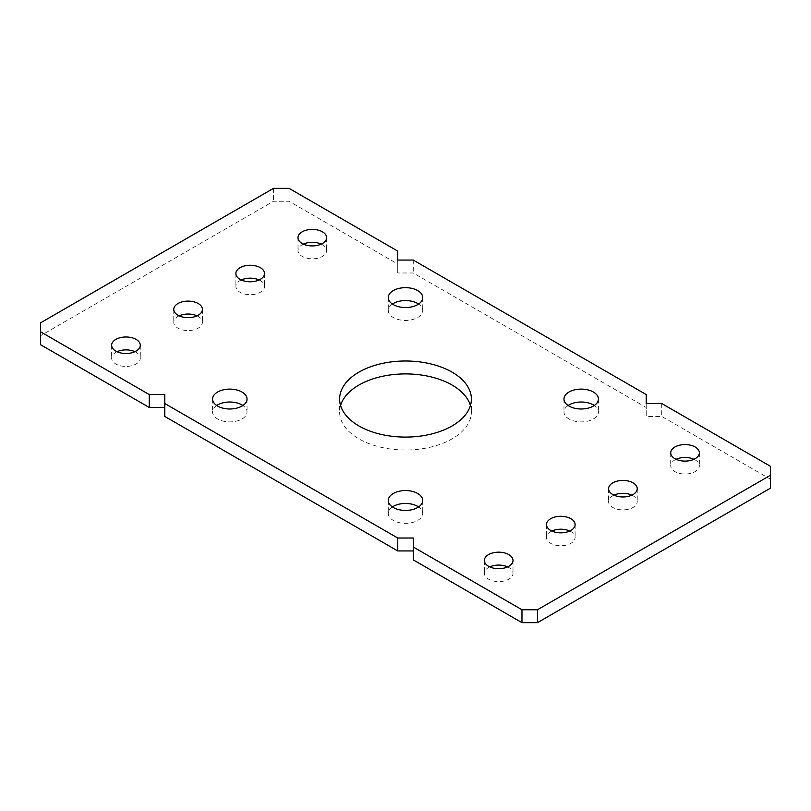 <?xml version="1.0" encoding="UTF-8"?>
<svg xmlns="http://www.w3.org/2000/svg" width="811" height="811" viewBox="0 0 811 811"><rect width="100%" height="100%" fill="white"/><g stroke="black" fill="none" stroke-linecap="round" stroke-linejoin="round"><path stroke-width="0.61" stroke-dasharray="4.05 3.04" d="M392.402 304.064A17.224 9.945 0 0 0 388.276 310.512A17.224 9.945 0 0 0 393.325 317.547A17.224 9.945 0 0 0 412.089 319.696A17.224 9.945 0 0 0 422.724 310.512A17.224 9.945 0 0 0 418.598 304.064M303.375 244.111A14.324 8.272 0 0 0 298.002 250.569A14.324 8.272 0 0 0 302.199 256.408A14.324 8.272 0 0 0 317.8 258.202A14.324 8.272 0 0 0 326.64 250.569A14.324 8.272 0 0 0 322.443 244.719A14.324 8.272 0 0 0 321.268 244.111M241.252 279.977A14.324 8.272 0 0 0 235.879 286.435A14.324 8.272 0 0 0 240.076 292.274A14.324 8.272 0 0 0 255.678 294.069A14.324 8.272 0 0 0 264.518 286.435A14.324 8.272 0 0 0 260.331 280.586A14.324 8.272 0 0 0 259.145 279.977M117.017 351.7A14.324 8.272 0 0 0 111.644 358.158A14.324 8.272 0 0 0 115.841 364.007A14.324 8.272 0 0 0 131.443 365.802A14.324 8.272 0 0 0 140.283 358.158A14.324 8.272 0 0 0 136.086 352.309A14.324 8.272 0 0 0 134.91 351.7M340.569 405.5A65.884 38.036 0 0 0 339.616 411.958A65.884 38.036 0 0 0 358.908 438.852A65.884 38.036 0 0 0 430.712 447.104A65.884 38.036 0 0 0 471.384 411.958A65.884 38.036 0 0 0 470.431 405.5M551.855 531.023A14.324 8.272 0 0 0 546.482 537.48A14.324 8.272 0 0 0 550.669 543.329A14.324 8.272 0 0 0 566.281 545.114A14.324 8.272 0 0 0 575.121 537.48A14.324 8.272 0 0 0 570.924 531.631A14.324 8.272 0 0 0 569.748 531.023M676.09 459.3A14.324 8.272 0 0 0 670.717 465.747A14.324 8.272 0 0 0 674.914 471.596A14.324 8.272 0 0 0 690.516 473.391A14.324 8.272 0 0 0 699.356 465.747A14.324 8.272 0 0 0 695.159 459.908A14.324 8.272 0 0 0 693.983 459.3M613.968 495.156A14.324 8.272 0 0 0 608.595 501.614A14.324 8.272 0 0 0 612.792 507.463A14.324 8.272 0 0 0 628.393 509.257A14.324 8.272 0 0 0 637.233 501.614A14.324 8.272 0 0 0 633.046 495.774A14.324 8.272 0 0 0 631.86 495.156M489.732 566.889A14.324 8.272 0 0 0 484.36 573.347A14.324 8.272 0 0 0 488.557 579.186A14.324 8.272 0 0 0 504.158 580.98A14.324 8.272 0 0 0 512.998 573.347A14.324 8.272 0 0 0 508.801 567.497A14.324 8.272 0 0 0 507.625 566.889M568.105 405.5A17.224 9.945 0 0 0 563.98 411.958A17.224 9.945 0 0 0 569.028 418.983A17.224 9.945 0 0 0 587.793 421.142A17.224 9.945 0 0 0 598.417 411.958A17.224 9.945 0 0 0 594.291 405.5M179.14 315.844A14.324 8.272 0 0 0 173.767 322.291A14.324 8.272 0 0 0 177.954 328.141A14.324 8.272 0 0 0 193.565 329.935A14.324 8.272 0 0 0 202.405 322.291A14.324 8.272 0 0 0 198.208 316.452A14.324 8.272 0 0 0 197.032 315.844M216.709 405.5A17.224 9.945 0 0 0 212.583 411.958A17.224 9.945 0 0 0 217.622 418.983A17.224 9.945 0 0 0 236.386 421.142A17.224 9.945 0 0 0 247.02 411.958A17.224 9.945 0 0 0 242.894 405.5M392.402 506.936A17.224 9.945 0 0 0 388.276 513.393A17.224 9.945 0 0 0 393.325 520.429A17.224 9.945 0 0 0 412.089 522.578A17.224 9.945 0 0 0 422.724 513.393A17.224 9.945 0 0 0 418.598 506.936M164.785 416.438L164.785 394.562M40.55 344.705L40.55 335.744L273.5 201.25L289.03 201.25L397.735 264.011L397.735 272.983L413.265 272.983L646.215 407.477L646.215 416.438L661.746 416.438L770.45 479.2L770.45 488.171M413.265 559.894L413.265 538.017M770.45 466.295L770.45 479.2M661.746 403.523L661.746 416.438M646.215 403.523L646.215 416.438M646.215 394.562L646.215 407.477M413.265 260.067L413.265 272.983M397.735 260.067L397.735 272.983M397.735 251.106L397.735 264.011M289.03 188.345L289.03 201.25M273.5 188.345L273.5 201.25M40.55 322.829L40.55 335.744M388.276 297.607L388.276 310.512M298.002 237.653L298.002 250.569M235.879 273.52L235.879 286.435M111.644 345.253L111.644 358.158M339.616 399.042L339.616 411.958M546.482 524.565L546.482 537.48M670.717 452.842L670.717 465.747M608.595 488.709L608.595 501.614M484.36 560.431L484.36 573.347M563.98 399.042L563.98 411.958M173.767 309.386L173.767 322.291M212.583 399.042L212.583 411.958M388.276 500.488L388.276 513.393M422.724 297.607L422.724 310.512M326.64 237.653L326.64 250.569M264.518 273.52L264.518 286.435M140.283 345.253L140.283 358.158M471.384 399.042L471.384 411.958M575.121 524.565L575.121 537.48M699.356 452.842L699.356 465.747M637.233 488.709L637.233 501.614M512.998 560.431L512.998 573.347M598.417 399.042L598.417 411.958M202.405 309.386L202.405 322.291M247.02 399.042L247.02 411.958M422.724 500.488L422.724 513.393"/><path stroke-width="1.22" d="M418.598 304.064A17.224 9.945 0 0 0 417.675 303.486A17.224 9.945 0 0 0 392.402 304.064M393.325 304.632A17.224 9.945 180 0 1 388.276 297.607A17.224 9.945 180 0 1 398.911 288.422A17.224 9.945 180 0 1 417.675 290.571A17.224 9.945 180 0 1 422.724 297.607A17.224 9.945 180 0 1 412.089 306.791A17.224 9.945 180 0 1 393.325 304.632M321.268 244.111A14.324 8.272 0 0 0 303.375 244.111M302.199 243.503A14.324 8.272 180 0 1 298.002 237.653A14.324 8.272 180 0 1 306.842 230.02A14.324 8.272 180 0 1 322.443 231.814A14.324 8.272 180 0 1 326.64 237.653A14.324 8.272 180 0 1 317.8 245.297A14.324 8.272 180 0 1 302.199 243.503M259.145 279.977A14.324 8.272 0 0 0 241.252 279.977M240.076 279.369A14.324 8.272 180 0 1 235.879 273.52A14.324 8.272 180 0 1 244.719 265.886A14.324 8.272 180 0 1 260.331 267.671A14.324 8.272 180 0 1 264.518 273.52A14.324 8.272 180 0 1 255.678 281.153A14.324 8.272 180 0 1 240.076 279.369M134.91 351.7A14.324 8.272 0 0 0 117.017 351.7M115.841 351.092A14.324 8.272 180 0 1 111.644 345.253A14.324 8.272 180 0 1 120.484 337.609A14.324 8.272 180 0 1 136.086 339.404A14.324 8.272 180 0 1 140.283 345.253A14.324 8.272 180 0 1 131.443 352.886A14.324 8.272 180 0 1 115.841 351.092M470.431 405.5A65.884 38.036 0 0 0 452.092 385.053A65.884 38.036 0 0 0 385.56 375.696A65.884 38.036 0 0 0 340.569 405.5M358.908 425.947A65.884 38.036 180 0 1 339.616 399.042A65.884 38.036 180 0 1 380.288 363.896A65.884 38.036 180 0 1 452.092 372.148A65.884 38.036 180 0 1 471.384 399.042A65.884 38.036 180 0 1 430.712 434.189A65.884 38.036 180 0 1 358.908 425.947M569.748 531.023A14.324 8.272 0 0 0 551.855 531.023M550.669 530.414A14.324 8.272 180 0 1 546.482 524.565A14.324 8.272 180 0 1 555.322 516.931A14.324 8.272 180 0 1 570.924 518.726A14.324 8.272 180 0 1 575.121 524.565A14.324 8.272 180 0 1 566.281 532.209A14.324 8.272 180 0 1 550.669 530.414M693.983 459.3A14.324 8.272 0 0 0 676.09 459.3M674.914 458.691A14.324 8.272 180 0 1 670.717 452.842A14.324 8.272 180 0 1 679.557 445.198A14.324 8.272 180 0 1 695.159 446.993A14.324 8.272 180 0 1 699.356 452.842A14.324 8.272 180 0 1 690.516 460.476A14.324 8.272 180 0 1 674.914 458.691M631.86 495.156A14.324 8.272 0 0 0 613.968 495.156M612.792 494.548A14.324 8.272 180 0 1 608.595 488.709A14.324 8.272 180 0 1 617.435 481.065A14.324 8.272 180 0 1 633.046 482.859A14.324 8.272 180 0 1 637.233 488.709A14.324 8.272 180 0 1 628.393 496.342A14.324 8.272 180 0 1 612.792 494.548M507.625 566.889A14.324 8.272 0 0 0 489.732 566.889M488.557 566.281A14.324 8.272 180 0 1 484.36 560.431A14.324 8.272 180 0 1 493.2 552.798A14.324 8.272 180 0 1 508.801 554.592A14.324 8.272 180 0 1 512.998 560.431A14.324 8.272 180 0 1 504.158 568.075A14.324 8.272 180 0 1 488.557 566.281M594.291 405.5A17.224 9.945 0 0 0 593.378 404.922A17.224 9.945 0 0 0 568.105 405.5M569.028 406.078A17.224 9.945 180 0 1 563.98 399.042A17.224 9.945 180 0 1 574.614 389.858A17.224 9.945 180 0 1 593.378 392.017A17.224 9.945 180 0 1 598.417 399.042A17.224 9.945 180 0 1 587.793 408.227A17.224 9.945 180 0 1 569.028 406.078M197.032 315.844A14.324 8.272 0 0 0 179.14 315.844M177.954 315.226A14.324 8.272 180 0 1 173.767 309.386A14.324 8.272 180 0 1 182.607 301.743A14.324 8.272 180 0 1 198.208 303.537A14.324 8.272 180 0 1 202.405 309.386A14.324 8.272 180 0 1 193.565 317.02A14.324 8.272 180 0 1 177.954 315.226M242.894 405.5A17.224 9.945 0 0 0 241.972 404.922A17.224 9.945 0 0 0 216.709 405.5M217.622 406.078A17.224 9.945 180 0 1 212.583 399.042A17.224 9.945 180 0 1 223.207 389.858A17.224 9.945 180 0 1 241.972 392.017A17.224 9.945 180 0 1 247.02 399.042A17.224 9.945 180 0 1 236.386 408.227A17.224 9.945 180 0 1 217.622 406.078M418.598 506.936A17.224 9.945 0 0 0 417.675 506.368A17.224 9.945 0 0 0 392.402 506.936M393.325 507.514A17.224 9.945 180 0 1 388.276 500.488A17.224 9.945 180 0 1 398.911 491.304A17.224 9.945 180 0 1 417.675 493.453A17.224 9.945 180 0 1 422.724 500.488A17.224 9.945 180 0 1 412.089 509.663A17.224 9.945 180 0 1 393.325 507.514M397.735 550.933L164.785 416.438L164.785 403.523L397.735 538.017L397.735 550.933L413.265 550.933M164.785 407.477L149.254 407.477L40.55 344.705L40.55 331.8L149.254 394.562L149.254 407.477M521.97 609.75L537.5 609.75L770.45 475.256L770.45 488.171L537.5 622.655L521.97 622.655L413.265 559.894L413.265 546.989L521.97 609.75L521.97 622.655M149.254 394.562L164.785 394.562L164.785 403.523M397.735 538.017L413.265 538.017L413.265 546.989M537.5 609.75L537.5 622.655M770.45 475.256L770.45 466.295L661.746 403.523L646.215 403.523L646.215 394.562L413.265 260.067L397.735 260.067L397.735 251.106L289.03 188.345L273.5 188.345L40.55 322.829L40.55 331.8"/></g></svg>

